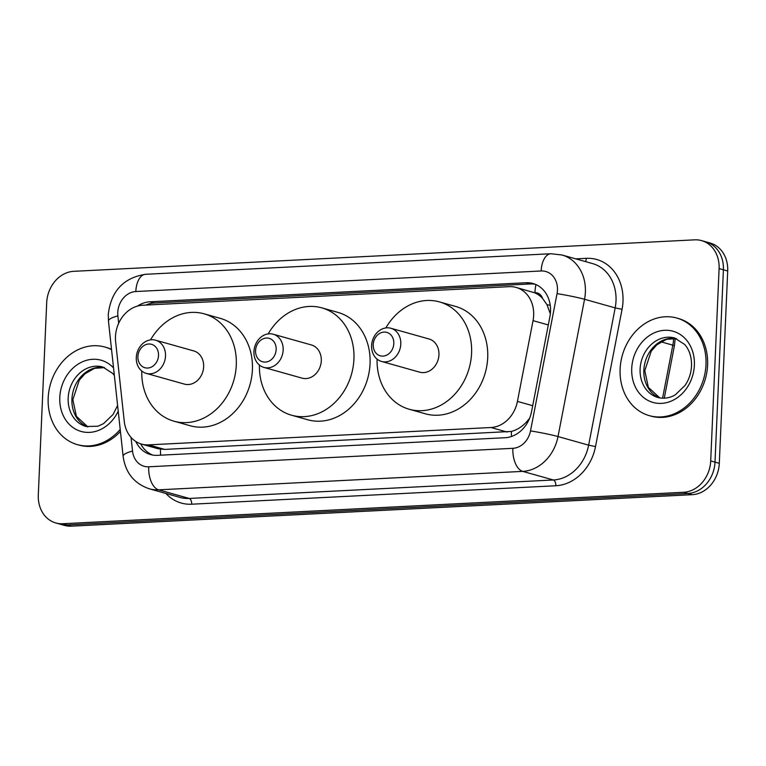 <?xml version="1.0" encoding="UTF-8"?>
<svg xmlns="http://www.w3.org/2000/svg" width="766" height="766" viewBox="0 0 766 766"><rect width="100%" height="100%" fill="white"/><g stroke="black" fill="none" stroke-linecap="round" stroke-linejoin="round"><path stroke-width="1.15" d="M533.04 320.648A30.42 25.393 -74.3 0 0 533.663 315.41A30.42 25.393 -74.3 0 0 516.131 287.432A30.42 25.393 -74.3 0 0 509.208 286.666L142.553 305.251A30.42 25.393 -74.3 0 0 115.637 341.808L124.255 421.329A30.42 25.393 -74.3 0 0 141.624 444.108A30.42 25.393 -74.3 0 0 148.547 444.874L490.977 427.514A30.42 25.393 -74.3 0 0 517.433 401.394L533.04 320.648L548.312 324.947M550.342 313.811L546.972 304.705L542.587 298.424A10.14 8.464 -74.3 0 0 534.946 292.708A30.42 16.124 -92.9 0 1 535.941 284.579M534.946 292.708L534.496 292.736A30.42 25.393 105.7 0 1 542.587 298.424M141.624 444.108L157.758 448.646L164.7 449.412L511.382 431.43C516.897 429.975 521.895 426.873 526.376 422.133L529.565 418.341M534.496 292.736L516.131 287.432M135.802 441.475A30.42 25.393 -74.3 0 0 150.519 454.573A30.42 25.393 -74.3 0 0 157.442 455.339L505.1 437.721A30.42 25.393 -74.3 0 0 531.556 411.601L549.902 316.722A30.42 25.393 -74.3 0 0 550.524 311.484A30.42 25.393 -74.3 0 0 532.992 283.506A30.42 25.393 -74.3 0 0 526.07 282.74L149.945 301.804A30.42 25.393 -74.3 0 0 137.449 306.103M145.751 305.088A30.42 25.393 105.7 0 1 154.244 303.01L530.369 283.947A30.42 25.393 105.7 0 1 535.108 284.224M710.704 460.912A30.42 25.393 105.7 0 1 683.636 492.27L62.755 523.733A30.42 25.393 105.7 0 1 55.832 522.967A30.42 25.393 105.7 0 1 38.3 494.989L46.697 302.675A30.42 25.393 105.7 0 1 73.775 271.317L694.657 239.844A30.42 25.393 105.7 0 1 701.579 240.61A30.42 25.393 105.7 0 1 719.102 268.588L710.704 460.912L715.004 462.118A30.42 25.393 105.7 0 1 687.925 493.476L67.054 524.949A30.42 25.393 105.7 0 1 60.131 524.183A30.42 25.393 105.7 0 0 67.054 524.949L687.925 493.476A30.42 25.393 105.7 0 0 715.004 462.118L723.401 269.795L715.004 462.118L719.303 463.325A30.42 25.393 105.7 0 1 692.225 494.683L71.343 526.156A30.42 25.393 105.7 0 1 64.421 525.39L55.832 522.967M719.303 463.325L727.7 271.011A30.42 25.393 105.7 0 0 710.168 243.033L705.869 241.817A30.42 25.393 105.7 0 1 723.401 269.795A30.42 25.393 105.7 0 0 705.869 241.817L701.579 240.61M152.702 455.061A30.42 25.393 105.7 0 1 140.657 443.811M620.115 369.02A50.7 42.322 105.7 0 1 676.78 318.043A50.7 42.322 105.7 0 1 705.993 364.664A50.7 42.322 105.7 0 1 649.329 415.651A50.7 42.322 105.7 0 1 620.115 369.02M676.78 318.043L678.389 318.493A50.7 42.322 105.7 0 1 707.602 365.123A50.7 42.322 105.7 0 1 650.947 416.101L649.329 415.651M255.557 350.579A12.17 10.159 105.7 0 1 266.386 338.045A12.17 10.159 105.7 0 1 276.172 349.535A12.17 10.159 105.7 0 1 265.342 362.079A12.17 10.159 105.7 0 1 255.557 350.579M253.948 351.556A17.235 14.391 105.7 0 1 273.223 334.225A17.235 14.391 105.7 0 1 283.152 350.072A17.235 14.391 105.7 0 1 263.887 367.412A17.235 14.391 105.7 0 1 253.948 351.556M263.887 367.412L302.034 378.136A17.235 14.391 -74.3 0 0 321.299 360.805A17.235 14.391 -74.3 0 0 311.369 344.949L273.223 334.225M268.196 333.89A55.765 46.554 105.7 0 1 321.797 307.855A55.765 46.554 105.7 0 1 353.93 359.149A55.765 46.554 105.7 0 1 291.607 415.229A55.765 46.554 105.7 0 1 259.435 365.076M321.797 307.855L337.921 312.394A55.765 46.554 105.7 0 1 370.055 363.687A55.765 46.554 105.7 0 1 307.721 419.758L291.607 415.229M373.214 344.623A12.17 10.159 105.7 0 1 384.044 332.08A12.17 10.159 105.7 0 1 393.82 343.58A12.17 10.159 105.7 0 1 382.99 356.113A12.17 10.159 105.7 0 1 373.214 344.623M371.606 345.59A17.235 14.391 105.7 0 1 390.871 328.26A17.235 14.391 105.7 0 1 400.8 344.116A17.235 14.391 105.7 0 1 381.535 361.447A17.235 14.391 105.7 0 1 371.606 345.59M381.535 361.447L419.682 372.171A17.235 14.391 -74.3 0 0 438.947 354.84A17.235 14.391 -74.3 0 0 429.017 338.984L390.871 328.26M385.853 327.925A55.765 46.554 105.7 0 1 439.445 301.9A55.765 46.554 105.7 0 1 471.578 353.183A55.765 46.554 105.7 0 1 409.255 409.264A55.765 46.554 105.7 0 1 377.083 359.11M439.445 301.9L455.569 306.429A55.765 46.554 105.7 0 1 487.703 357.722A55.765 46.554 105.7 0 1 425.369 413.803L409.255 409.264M137.909 356.544A12.17 10.159 105.7 0 1 148.738 344.001A12.17 10.159 105.7 0 1 158.524 355.501A12.17 10.159 105.7 0 1 147.694 368.044A12.17 10.159 105.7 0 1 137.909 356.544M136.3 357.521A17.235 14.391 105.7 0 1 155.565 340.19A17.235 14.391 105.7 0 1 165.504 356.037A17.235 14.391 105.7 0 1 146.239 373.377A17.235 14.391 105.7 0 1 136.3 357.521M146.239 373.377L184.386 384.101A17.235 14.391 -74.3 0 0 203.651 366.77A17.235 14.391 -74.3 0 0 193.721 350.914L155.565 340.19M150.548 339.855A55.765 46.554 105.7 0 1 204.149 313.821A55.765 46.554 105.7 0 1 236.282 365.114A55.765 46.554 105.7 0 1 173.959 421.195A55.765 46.554 105.7 0 1 141.777 371.041M204.149 313.821L220.263 318.359A55.765 46.554 105.7 0 1 252.407 369.643A55.765 46.554 105.7 0 1 190.073 425.724L173.959 421.195M120.205 429.4A50.7 42.322 105.7 0 1 77.404 444.634A50.7 42.322 105.7 0 1 48.181 398.014A50.7 42.322 105.7 0 1 104.846 347.027A50.7 42.322 105.7 0 1 111.568 349.679M104.846 347.027L106.464 347.486A50.7 42.322 105.7 0 1 111.53 349.334M120.425 431.43A50.7 42.322 105.7 0 1 79.013 445.094L77.404 444.634M511.535 436.457A30.42 16.124 -92.9 0 1 511.382 431.43M526.376 422.133A30.42 1.666 10.9 0 1 527.64 422.353M160.678 455.176A30.42 16.124 -92.9 0 1 160.448 449.211M546.972 304.705A30.42 1.666 10.9 0 1 550.237 305.261M149.724 304.887A30.42 16.124 -92.9 0 1 149.983 303.642M532.705 405.693L517.433 401.394M507.13 432.062L490.977 427.514M164.7 449.412L148.547 444.874M530.369 283.947L526.07 282.74M131.043 437.376L132.528 451.078A20.28 16.929 -74.3 0 0 148.719 466.781L512.866 448.321A20.28 16.929 -74.3 0 0 530.503 430.904L557.045 293.637A20.28 16.929 -74.3 0 0 557.457 290.142A20.28 16.929 -74.3 0 0 541.16 270.982L135.821 291.53A20.28 16.929 -74.3 0 0 117.773 312.432A20.28 16.929 -74.3 0 0 117.887 315.898L118.682 323.262M562.005 254.992A40.56 33.857 105.7 0 1 585.377 292.296A40.56 33.857 105.7 0 1 584.554 299.276L615.184 307.894A40.56 33.857 -74.3 0 0 616.008 300.904A40.56 33.857 -74.3 0 0 592.635 263.609L562.005 254.992L550.878 253.747A20.28 10.743 87.1 0 0 541.16 270.982M550.878 253.747L145.54 274.295C123.383 277.799 110.955 291.224 108.265 314.567L108.466 321.098A20.28 4.845 -6.2 0 1 117.887 315.898M575.773 258.86L586.306 258.334A5.065 2.691 -92.9 0 1 585.415 261.579M586.306 258.334A45.625 38.089 105.7 0 1 622.988 301.45A45.625 38.089 105.7 0 1 622.059 309.301L595.517 446.578A45.625 38.089 105.7 0 1 555.829 485.749L191.682 504.21A45.625 38.089 105.7 0 1 165.877 493.457M683.636 492.27L692.225 494.683M719.102 268.588L727.7 271.011M62.755 523.733L71.343 526.156M557.045 293.637A20.28 1.111 10.9 0 1 584.554 299.276L558.012 436.553L588.642 445.161L615.184 307.894L622.059 309.301M530.503 430.904A20.28 1.111 10.9 0 1 558.012 436.553A40.56 33.857 105.7 0 1 522.738 471.377L553.368 479.985A40.56 33.857 -74.3 0 0 588.642 445.161L595.517 446.578M512.866 448.321A20.28 10.743 87.1 0 0 522.738 471.377L158.591 489.828L189.221 498.446L553.368 479.985A5.065 2.691 -92.9 0 1 555.829 485.749M148.719 466.781A20.28 10.743 87.1 0 0 158.591 489.828A40.56 33.857 105.7 0 1 149.36 488.813L179.991 497.421A40.56 33.857 -74.3 0 0 189.221 498.446A5.065 2.691 -92.9 0 1 191.682 504.21M108.466 321.098L123.115 456.287A20.28 4.845 -6.2 0 1 132.528 451.078M145.54 274.295A20.28 10.743 87.1 0 0 135.821 291.53M154.244 303.01L149.945 301.804M662.571 398.224L672.826 345.15A40.56 33.857 -74.3 0 0 673.649 338.323M675.219 338.438L674.406 345.763A10.14 0.555 10.9 0 0 672.826 345.15L660.972 341.818M640.108 369.078A30.908 25.805 105.7 0 1 674.645 337.998L684.718 344.489C689.429 349.909 691.698 357.042 691.526 365.899C691.152 373.08 688.988 379.601 685.024 385.47L675.468 394.662C672.874 396.501 665.826 399.555 657.917 397.497A30.908 25.805 105.7 0 1 640.108 369.078M631.73 368.427A36.988 30.879 105.7 0 1 664.649 330.299A36.988 30.879 105.7 0 1 694.379 365.258A36.988 30.879 105.7 0 1 661.46 403.385A36.988 30.879 105.7 0 1 631.73 368.427M659.775 397.927A30.908 25.805 105.7 0 1 643.861 370.131A30.908 25.805 105.7 0 1 676.455 338.601M117.6 405.425L113.1 414.454L103.534 423.655L97.876 426.231L85.983 426.49A30.908 25.805 105.7 0 1 68.174 398.061A30.908 25.805 105.7 0 1 102.711 366.991L112.784 373.473L114.364 375.484M118.232 411.189A36.988 30.879 105.7 0 1 82.182 431.718A36.988 30.879 105.7 0 1 59.796 397.42A36.988 30.879 105.7 0 1 80.018 362.998A36.988 30.879 105.7 0 1 113.54 367.9M87.841 426.921A30.908 25.805 105.7 0 1 71.937 399.124A30.908 25.805 105.7 0 1 104.53 367.594M123.115 456.287C125.442 472.775 134.194 483.614 149.36 488.813M674.406 345.763L664.266 398.224M676.502 338.62L666.43 339.348L656.816 344.844L651.215 351.211L644.79 370.658L648.342 387.318L659.823 397.937M104.569 367.613L94.496 368.331L84.892 373.837L79.281 380.195L72.856 399.651L76.409 416.302L87.889 426.93"/></g></svg>
